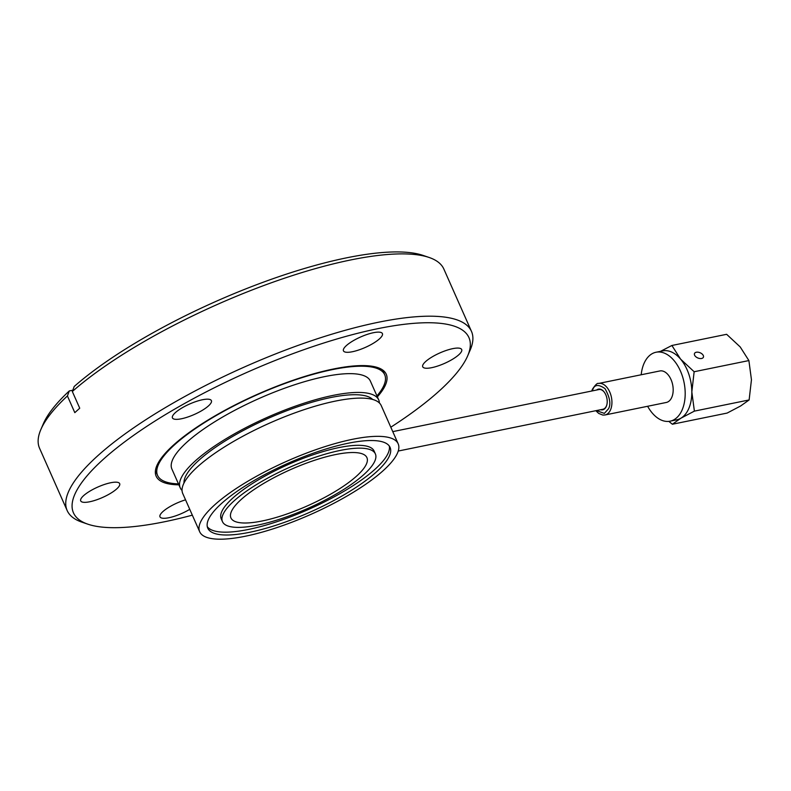 <?xml version="1.0" encoding="UTF-8"?>
<svg xmlns="http://www.w3.org/2000/svg" width="791" height="791" viewBox="0 0 791 791"><rect width="100%" height="100%" fill="white"/><g stroke="black" fill="none" stroke-linecap="round" stroke-linejoin="round"><path stroke-width="1.19" d="M178.479 483.894A124.227 33.38 -23.9 0 1 157.567 475.401A124.227 33.38 -23.9 0 1 156.766 471.911A124.227 33.38 -23.9 0 1 263.611 391.94A124.227 33.38 -23.9 0 1 384.713 374.746A124.227 33.38 -23.9 0 1 385.504 378.236A124.227 33.38 -23.9 0 1 376.951 395.935M241.107 499.566A74.374 19.983 156.1 0 0 230.923 517.897A74.374 19.983 156.1 0 0 283.742 515.089A74.374 19.983 156.1 0 0 356.731 475.964A74.374 19.983 156.1 0 0 366.915 457.633A74.374 19.983 156.1 0 0 314.096 460.441A74.374 19.983 156.1 0 0 241.107 499.566M606.796 404.943A10.056 6.12 78.5 0 1 606.479 405.862A10.056 6.12 78.5 0 1 602.969 409.244L398.239 451.038M670.106 421.178L676.73 419.823A35.18 21.416 -101.5 0 0 680.942 418.182A35.18 21.416 -101.5 0 0 691.828 391.931A35.18 21.416 -101.5 0 0 680.576 359.104A35.18 21.416 -101.5 0 0 662.66 350.897L656.036 352.242A35.18 21.416 78.5 0 1 673.952 360.459A35.18 21.416 78.5 0 1 685.095 396.815A35.18 21.416 78.5 0 1 670.106 421.178A35.18 21.416 78.5 0 1 652.189 412.961A35.18 21.416 78.5 0 1 647.621 406.277M672.38 424.243L727.127 413.07L740.574 406.01L749.126 399.949L751.45 379.759L748.889 360.567L740.198 346.933L726.632 334.306L671.895 345.479L680.576 359.104L694.142 371.74L691.828 391.931L694.389 411.122L680.942 418.182L672.38 424.243L668.82 421.376M701.597 358.481A4.825 2.848 -157.5 0 1 696.367 357.166A4.825 2.848 -157.5 0 1 694.498 353.508A4.825 2.848 -157.5 0 1 696.307 352.242A4.825 2.848 -157.5 0 1 701.538 353.547A4.825 2.848 -157.5 0 1 703.407 357.206A4.825 2.848 -157.5 0 1 701.597 358.481M598.599 383.457L659.852 370.959A16.077 9.789 78.5 0 1 668.009 374.667A16.077 9.789 78.5 0 1 673.141 391.298A16.077 9.789 78.5 0 1 666.289 402.471L605.036 414.968A16.077 9.789 78.5 0 0 610.652 409.56A16.077 9.789 78.5 0 0 606.756 387.175A16.077 9.789 78.5 0 0 598.599 383.457C597.482 382.795 595.415 384.742 592.38 389.291L591.797 391.001M363.919 474.501A83.619 22.474 -23.9 0 1 281.853 518.491A83.619 22.474 -23.9 0 1 222.469 521.645A83.619 22.474 -23.9 0 1 233.918 501.039A83.619 22.474 -23.9 0 1 315.985 457.05A83.619 22.474 -23.9 0 1 375.369 453.886A83.619 22.474 -23.9 0 1 363.919 474.501M222.469 521.645L221.213 518.817A83.619 22.474 -23.9 0 1 232.663 498.201A83.619 22.474 -23.9 0 1 314.729 454.212A83.619 22.474 -23.9 0 1 374.113 451.058L375.369 453.886M389.291 446.025A99.706 26.795 -23.9 0 1 375.171 469.112A99.706 26.795 -23.9 0 1 279.915 520.686A99.706 26.795 -23.9 0 1 207.291 526.677M221.421 503.59A99.706 26.795 -23.9 0 1 319.267 451.137A99.706 26.795 -23.9 0 1 390.072 447.37A99.706 26.795 -23.9 0 1 376.417 471.94A99.706 26.795 -23.9 0 1 278.57 524.393A99.706 26.795 -23.9 0 1 207.766 528.161A99.706 26.795 -23.9 0 1 221.421 503.59M183.977 483.044A103.72 27.873 -23.9 0 1 198.838 460.322A103.72 27.873 -23.9 0 1 295.804 407.414A103.72 27.873 -23.9 0 1 372.63 399.445M383.299 470.546A108.545 29.168 -23.9 0 1 276.761 527.646A108.545 29.168 -23.9 0 1 199.678 531.74A108.545 29.168 -23.9 0 1 214.549 504.994A108.545 29.168 -23.9 0 1 321.077 447.894A108.545 29.168 -23.9 0 1 398.16 443.791A108.545 29.168 -23.9 0 1 383.299 470.546M199.678 531.74L182.741 493.505A108.545 29.168 -23.9 0 1 197.602 466.759A108.545 29.168 -23.9 0 1 304.13 409.659A108.545 29.168 -23.9 0 1 381.213 405.556L398.16 443.791M378.711 399.89L370.376 381.094A108.545 29.168 156.1 0 0 293.293 385.197A108.545 29.168 156.1 0 0 186.765 442.298A108.545 29.168 156.1 0 0 171.894 469.043L180.229 487.839A108.545 29.168 -23.9 0 1 195.09 461.094A108.545 29.168 -23.9 0 1 301.618 403.993A108.545 29.168 -23.9 0 1 378.711 399.89A108.545 29.168 -23.9 0 1 379.403 402.975M89.68 501.771A21.308 5.725 -23.9 0 1 80.712 500.891A21.308 5.725 -23.9 0 1 89.739 491.231A21.308 5.725 -23.9 0 1 110.71 482.747A21.308 5.725 -23.9 0 1 119.668 483.627A21.308 5.725 -23.9 0 1 110.641 493.287A21.308 5.725 -23.9 0 1 89.68 501.771M181.406 418.775A21.308 5.725 -23.9 0 1 172.438 417.895A21.308 5.725 -23.9 0 1 181.475 408.235A21.308 5.725 -23.9 0 1 202.437 399.752A21.308 5.725 -23.9 0 1 211.405 400.632A21.308 5.725 -23.9 0 1 202.377 410.292A21.308 5.725 -23.9 0 1 181.406 418.775M352.42 351.728A21.308 5.725 -23.9 0 1 343.452 350.848A21.308 5.725 -23.9 0 1 352.479 341.188A21.308 5.725 -23.9 0 1 373.441 332.704A21.308 5.725 -23.9 0 1 382.409 333.584A21.308 5.725 -23.9 0 1 373.382 343.245A21.308 5.725 -23.9 0 1 352.42 351.728M431.698 367.677A21.308 5.725 -23.9 0 1 422.73 366.797A21.308 5.725 -23.9 0 1 431.757 357.137A21.308 5.725 -23.9 0 1 452.719 348.653A21.308 5.725 -23.9 0 1 461.687 349.533A21.308 5.725 -23.9 0 1 452.66 359.193A21.308 5.725 -23.9 0 1 431.698 367.677M189.751 509.335A21.308 5.725 -23.9 0 1 168.958 517.719A21.308 5.725 -23.9 0 1 159.99 516.839A21.308 5.725 -23.9 0 1 185.539 499.833M178.895 484.834A125.838 33.815 -23.9 0 1 156.153 476.192A125.838 33.815 -23.9 0 1 209.477 419.151A125.838 33.815 -23.9 0 1 333.288 369.031A125.838 33.815 -23.9 0 1 386.245 374.232A125.838 33.815 -23.9 0 1 377.366 396.874M192.332 515.159A216.289 58.129 -23.9 0 1 164.469 521.773A216.289 58.129 -23.9 0 1 87.88 524.186A216.289 58.129 -23.9 0 1 142.42 429.266A216.289 58.129 -23.9 0 1 377.93 328.651A216.289 58.129 -23.9 0 1 467.659 355.891A216.289 58.129 -23.9 0 1 390.813 427.199M87.88 524.186L81.908 522.149A221.114 59.424 -23.9 0 1 67.166 510.551A221.114 59.424 -23.9 0 1 160.86 410.311A221.114 59.424 -23.9 0 1 378.424 322.244A221.114 59.424 -23.9 0 1 471.476 331.38A221.114 59.424 -23.9 0 1 470.161 350.097L467.659 355.891M429.118 257.47L423.145 255.434A216.289 58.129 -23.9 0 0 258.449 283.999A216.289 58.129 -23.9 0 0 74.196 386.492L72.327 391.505A221.114 59.424 -23.9 0 1 350.818 259.932A221.114 59.424 -23.9 0 1 429.118 257.47A221.114 59.424 -23.9 0 1 443.86 269.069L471.476 331.38M67.166 510.551L39.55 448.24A221.114 59.424 -23.9 0 1 40.865 429.523L43.357 423.729A216.289 58.129 -23.9 0 1 69.282 390.942L67.413 395.955L74.809 412.655L79.733 408.205L72.327 391.505M40.865 429.523A221.114 59.424 -23.9 0 1 67.413 395.955M72.812 390.22L69.282 390.942M182.039 490.43A108.545 29.168 -23.9 0 1 180.229 487.839M596.641 390.012A10.55 6.427 78.5 0 1 604.047 391.852A10.55 6.427 78.5 0 1 606.756 405.121A10.55 6.427 78.5 0 1 606.361 406.258A10.55 6.427 78.5 0 1 600.656 409.708M392.771 431.629L598.945 389.548A10.056 6.12 78.5 0 1 604.156 392M641.194 374.766A35.18 21.416 78.5 0 1 656.036 352.242M694.389 411.122L749.126 399.949M694.142 371.74L748.889 360.567M660.544 351.323L671.895 345.479M592.35 390.892L592.617 390.161C594.268 384.505 598.401 384.001 605.016 388.628C609.901 397.468 611.067 404.191 608.516 408.779L604.364 413.386L596.365 410.588M157.567 475.401L155.441 470.615M595.821 410.697L598.658 413.406L602.821 415.067L605.036 414.968M384.713 374.746L382.587 369.961"/></g></svg>
